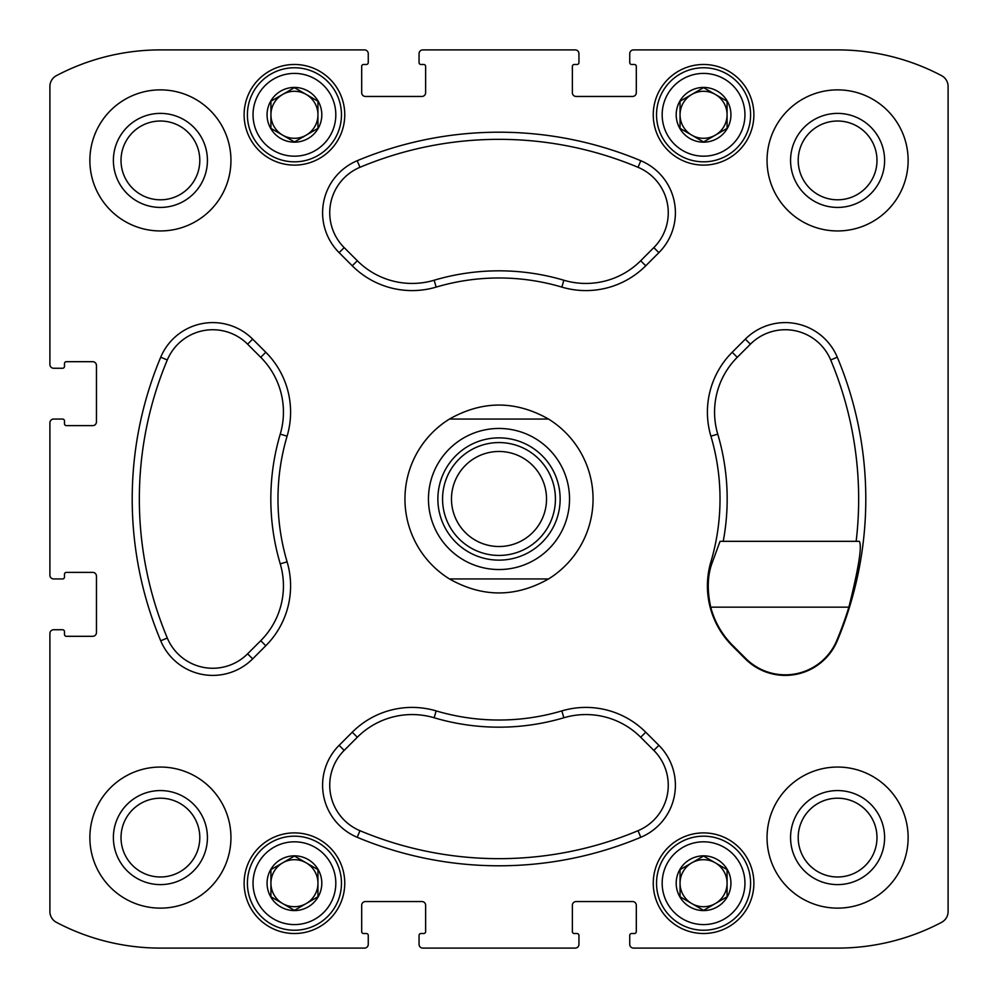 <?xml version="1.0" encoding="UTF-8"?>
<svg xmlns="http://www.w3.org/2000/svg" width="998" height="998" viewBox="0 0 998 998"><rect width="100%" height="100%" fill="white"/><g stroke="black" fill="none" stroke-linecap="round" stroke-linejoin="round"><path stroke-width="1.5" d="M160.416 121.02A39.384 39.384 0 0 1 194.523 180.102A39.384 39.384 0 0 1 126.297 180.102A39.384 39.384 0 0 1 160.416 121.02M798.2 837.584A39.384 39.384 0 0 1 857.282 803.477A39.384 39.384 0 0 1 857.282 871.703A39.384 39.384 0 0 1 798.2 837.584M344.759 883.205A50.324 50.324 0 0 0 269.273 839.63A50.324 50.324 0 0 0 269.273 926.78A50.324 50.324 0 0 0 344.759 883.205M753.877 883.205A50.324 50.324 0 0 0 678.403 839.63A50.324 50.324 0 0 0 678.403 926.78A50.324 50.324 0 0 0 753.877 883.205M344.759 114.795A50.324 50.324 0 0 0 269.273 71.22A50.324 50.324 0 0 0 269.273 158.37A50.324 50.324 0 0 0 344.759 114.795M753.877 114.795A50.324 50.324 0 0 0 678.403 71.22A50.324 50.324 0 0 0 678.403 158.37A50.324 50.324 0 0 0 753.877 114.795M230.95 837.584A70.534 70.534 0 0 0 160.416 767.05A70.534 70.534 0 0 0 89.87 837.584A70.534 70.534 0 0 0 160.416 908.13A70.534 70.534 0 0 0 230.95 837.584M230.95 160.416A70.534 70.534 0 0 0 160.416 89.87A70.534 70.534 0 0 0 89.87 160.416A70.534 70.534 0 0 0 160.416 230.95A70.534 70.534 0 0 0 230.95 160.416M908.13 160.416A70.534 70.534 0 0 0 837.584 89.87A70.534 70.534 0 0 0 767.05 160.416A70.534 70.534 0 0 0 837.584 230.95A70.534 70.534 0 0 0 908.13 160.416M908.13 837.584A70.534 70.534 0 0 0 837.584 767.05A70.534 70.534 0 0 0 767.05 837.584A70.534 70.534 0 0 0 837.584 908.13A70.534 70.534 0 0 0 908.13 837.584M352.257 732.208L339.12 745.344A56.437 56.437 0 0 0 357.209 837.285A366.802 366.802 0 0 0 640.791 837.285A56.437 56.437 0 0 0 658.88 745.344L645.743 732.208A84.643 84.643 0 0 0 561.837 710.9A221.02 221.02 0 0 1 436.163 710.9A84.643 84.643 0 0 0 352.257 732.208L357.309 737.26L344.173 750.396A49.289 49.289 0 0 0 359.966 830.698A359.654 359.654 0 0 0 638.034 830.698A49.289 49.289 0 0 0 653.827 750.396L640.691 737.26A77.495 77.495 0 0 0 563.858 717.762L561.837 710.9M252.656 339.12A56.437 56.437 0 0 0 160.715 357.209A366.802 366.802 0 0 0 160.715 640.791A56.437 56.437 0 0 0 252.656 658.88L265.792 645.743A84.643 84.643 0 0 0 287.1 561.837A221.02 221.02 0 0 1 287.1 436.163A84.643 84.643 0 0 0 265.792 352.257L252.656 339.12L247.604 344.173A49.289 49.289 0 0 0 167.302 359.966A359.654 359.654 0 0 0 167.302 638.034A49.289 49.289 0 0 0 247.604 653.827L260.74 640.691A77.495 77.495 0 0 0 280.238 563.858L287.1 561.837M640.791 160.715A366.802 366.802 0 0 0 357.209 160.715A56.437 56.437 0 0 0 339.12 252.656L352.257 265.792A84.643 84.643 0 0 0 436.163 287.1A221.02 221.02 0 0 1 561.837 287.1A84.643 84.643 0 0 0 645.743 265.792L658.88 252.656A56.437 56.437 0 0 0 640.791 160.715L638.034 167.302A359.654 359.654 0 0 0 359.966 167.302A49.289 49.289 0 0 0 344.173 247.604L357.309 260.74A77.495 77.495 0 0 0 434.142 280.238L436.163 287.1M49.9 422.815L49.9 575.185A3.767 3.767 0 0 0 53.667 578.94L62.6 578.94A1.884 1.884 0 0 0 64.483 577.069L64.483 574.237A1.884 1.884 0 0 1 66.355 572.365L92.689 572.365A3.767 3.767 0 0 1 96.457 576.12L96.457 632.557A3.767 3.767 0 0 1 92.689 636.312L66.355 636.312A1.884 1.884 0 0 1 64.483 634.441L64.483 631.609A1.884 1.884 0 0 0 62.6 629.738L53.667 629.738A3.767 3.767 0 0 0 49.9 633.493L49.9 911.548A12.226 12.226 0 0 0 56.424 922.352A222.903 222.903 0 0 0 160.416 948.1L364.507 948.1A3.767 3.767 0 0 0 368.262 944.333L368.262 935.4A1.884 1.884 0 0 0 366.391 933.517L363.559 933.517A1.884 1.884 0 0 1 361.688 931.645L361.688 905.311A3.767 3.767 0 0 1 365.443 901.543L421.88 901.543A3.767 3.767 0 0 1 425.635 905.311L425.635 931.645A1.884 1.884 0 0 1 423.763 933.517L420.931 933.517A1.884 1.884 0 0 0 419.06 935.4L419.06 944.333A3.767 3.767 0 0 0 422.815 948.1L575.185 948.1A3.767 3.767 0 0 0 578.94 944.333L578.94 935.4A1.884 1.884 0 0 0 577.069 933.517L574.237 933.517A1.884 1.884 0 0 1 572.365 931.645L572.365 905.311A3.767 3.767 0 0 1 576.12 901.543L632.557 901.543A3.767 3.767 0 0 1 636.312 905.311L636.312 931.645A1.884 1.884 0 0 1 634.441 933.517L631.609 933.517A1.884 1.884 0 0 0 629.738 935.4L629.738 944.333A3.767 3.767 0 0 0 633.493 948.1L837.584 948.1A222.903 222.903 0 0 0 941.576 922.352A12.226 12.226 0 0 0 948.1 911.548L948.1 86.452A12.226 12.226 0 0 0 941.576 75.648A222.903 222.903 0 0 0 837.584 49.9L633.493 49.9A3.767 3.767 0 0 0 629.738 53.667L629.738 62.6A1.884 1.884 0 0 0 631.609 64.483L634.441 64.483A1.884 1.884 0 0 1 636.312 66.355L636.312 92.689A3.767 3.767 0 0 1 632.557 96.457L576.12 96.457A3.767 3.767 0 0 1 572.365 92.689L572.365 66.355A1.884 1.884 0 0 1 574.237 64.483L577.069 64.483A1.884 1.884 0 0 0 578.94 62.6L578.94 53.667A3.767 3.767 0 0 0 575.185 49.9L422.815 49.9A3.767 3.767 0 0 0 419.06 53.667L419.06 62.6A1.884 1.884 0 0 0 420.931 64.483L423.763 64.483A1.884 1.884 0 0 1 425.635 66.355L425.635 92.689A3.767 3.767 0 0 1 421.88 96.457L365.443 96.457A3.767 3.767 0 0 1 361.688 92.689L361.688 66.355A1.884 1.884 0 0 1 363.559 64.483L366.391 64.483A1.884 1.884 0 0 0 368.262 62.6L368.262 53.667A3.767 3.767 0 0 0 364.507 49.9L160.416 49.9A222.903 222.903 0 0 0 56.424 75.648A12.226 12.226 0 0 0 49.9 86.452L49.9 364.507A3.767 3.767 0 0 0 53.667 368.262L62.6 368.262A1.884 1.884 0 0 0 64.483 366.391L64.483 363.559A1.884 1.884 0 0 1 66.355 361.688L92.689 361.688A3.767 3.767 0 0 1 96.457 365.443L96.457 421.88A3.767 3.767 0 0 1 92.689 425.635L66.355 425.635A1.884 1.884 0 0 1 64.483 423.763L64.483 420.931A1.884 1.884 0 0 0 62.6 419.06L53.667 419.06A3.767 3.767 0 0 0 49.9 422.815L49.9 575.185M710.9 561.837A84.643 84.643 0 0 0 732.208 645.743L745.344 658.88A56.437 56.437 0 0 0 837.285 640.791A366.802 366.802 0 0 0 837.285 357.209A56.437 56.437 0 0 0 745.344 339.12L732.208 352.257A84.643 84.643 0 0 0 710.9 436.163A221.02 221.02 0 0 1 710.9 561.837L712.36 562.261L720.045 541.328L859.29 541.328C862.222 545.706 858.754 567.65 848.874 607.158A366.216 366.216 0 0 1 836.748 640.566L837.285 640.791M56.424 922.352A12.226 12.226 0 0 1 49.9 911.548L49.9 633.493M364.507 948.1L160.416 948.1M575.185 948.1L422.815 948.1M837.584 948.1L633.493 948.1M948.1 86.452L948.1 561.412M948.1 652.904L948.1 911.548M633.493 49.9L837.584 49.9M422.815 49.9L575.185 49.9M160.416 49.9L364.507 49.9M49.9 364.507L49.9 86.452M56.013 578.94L53.667 578.94M53.667 629.738L56.013 629.738M368.262 941.987L368.262 944.333M419.06 944.333L419.06 941.987M578.94 941.987L578.94 944.333M629.738 944.333L629.738 941.987M629.738 56.013L629.738 53.667M578.94 53.667L578.94 56.013M419.06 56.013L419.06 53.667M368.262 53.667L368.262 56.013M56.013 368.262L53.667 368.262M53.667 419.06L56.013 419.06M638.034 167.302A49.289 49.289 0 0 1 653.827 247.604L640.691 260.74A77.495 77.495 0 0 1 563.858 280.238A228.168 228.168 0 0 0 434.142 280.238M247.604 344.173L260.74 357.309A77.495 77.495 0 0 1 280.238 434.142A228.168 228.168 0 0 0 280.238 563.858M357.309 737.26A77.495 77.495 0 0 1 434.142 717.762A228.168 228.168 0 0 0 563.858 717.762M723.213 541.328A228.168 228.168 0 0 0 717.762 434.142L710.9 436.163M856.159 541.328A359.654 359.654 0 0 0 830.698 359.966A49.289 49.289 0 0 0 750.396 344.173L737.26 357.309A77.495 77.495 0 0 0 717.762 434.142M712.36 562.261C707.507 574.948 706.971 589.905 710.738 607.158A84.057 84.057 0 0 0 732.619 645.332L745.755 658.468A55.838 55.838 0 0 0 836.748 640.566M790.566 837.584A47.031 47.031 0 0 1 861.099 796.866A47.031 47.031 0 0 1 861.099 878.315A47.031 47.031 0 0 1 790.566 837.584M790.566 160.416A47.031 47.031 0 0 1 861.099 119.685A47.031 47.031 0 0 1 861.099 201.134A47.031 47.031 0 0 1 790.566 160.416M798.2 160.416A39.384 39.384 0 0 1 857.282 126.297A39.384 39.384 0 0 1 857.282 194.523A39.384 39.384 0 0 1 798.2 160.416M160.416 113.385A47.031 47.031 0 0 1 201.134 183.919A47.031 47.031 0 0 1 119.685 183.919A47.031 47.031 0 0 1 160.416 113.385M113.385 837.584A47.031 47.031 0 0 1 183.919 796.866A47.031 47.031 0 0 1 183.919 878.315A47.031 47.031 0 0 1 113.385 837.584M121.02 837.584A39.384 39.384 0 0 1 180.102 803.477A39.384 39.384 0 0 1 180.102 871.703A39.384 39.384 0 0 1 121.02 837.584M750.596 114.795A47.031 47.031 0 0 0 680.05 74.064A47.031 47.031 0 0 0 680.05 155.526A47.031 47.031 0 0 0 750.596 114.795M744.945 114.795A41.38 41.38 0 0 0 682.869 78.954A41.38 41.38 0 0 0 682.869 150.636A41.38 41.38 0 0 0 744.945 114.795M730.935 114.795A27.37 27.37 0 0 0 689.88 91.092A27.37 27.37 0 0 0 689.88 138.497A27.37 27.37 0 0 0 730.935 114.795M727.08 114.795L727.08 101.222L703.565 87.649L680.05 101.222L680.05 128.368L703.565 141.941L727.08 128.368L727.08 101.222L703.565 87.649L680.05 101.222L680.05 128.368L703.565 141.941L727.08 128.368L727.08 114.795A23.515 23.515 0 0 0 691.801 94.436A23.515 23.515 0 0 0 691.801 135.154A23.515 23.515 0 0 0 727.08 114.795M341.466 114.795A47.031 47.031 0 0 0 270.92 74.064A47.031 47.031 0 0 0 270.92 155.526A47.031 47.031 0 0 0 341.466 114.795M335.815 114.795A41.38 41.38 0 0 0 273.739 78.954A41.38 41.38 0 0 0 273.739 150.636A41.38 41.38 0 0 0 335.815 114.795M321.805 114.795A27.37 27.37 0 0 0 280.75 91.092A27.37 27.37 0 0 0 280.75 138.497A27.37 27.37 0 0 0 321.805 114.795M317.95 114.795L317.95 101.222L294.435 87.649L270.92 101.222L270.92 128.368L294.435 141.941L317.95 128.368L317.95 101.222L294.435 87.649L270.92 101.222L270.92 128.368L294.435 141.941L317.95 128.368L317.95 114.795A23.515 23.515 0 0 0 282.683 94.436A23.515 23.515 0 0 0 282.683 135.154A23.515 23.515 0 0 0 317.95 114.795M750.596 883.205A47.031 47.031 0 0 0 680.05 842.474A47.031 47.031 0 0 0 680.05 923.936A47.031 47.031 0 0 0 750.596 883.205M744.945 883.205A41.38 41.38 0 0 0 682.869 847.364A41.38 41.38 0 0 0 682.869 919.046A41.38 41.38 0 0 0 744.945 883.205M730.935 883.205A27.37 27.37 0 0 0 689.88 859.503A27.37 27.37 0 0 0 689.88 906.908A27.37 27.37 0 0 0 730.935 883.205M727.08 883.205L727.08 869.632L703.565 856.059L680.05 869.632L680.05 896.778L703.565 910.351L727.08 896.778L727.08 869.632L703.565 856.059L680.05 869.632L680.05 896.778L703.565 910.351L727.08 896.778L727.08 883.205A23.515 23.515 0 0 0 691.801 862.846A23.515 23.515 0 0 0 691.801 903.564A23.515 23.515 0 0 0 727.08 883.205M341.466 883.205A47.031 47.031 0 0 0 270.92 842.474A47.031 47.031 0 0 0 270.92 923.936A47.031 47.031 0 0 0 341.466 883.205M335.815 883.205A41.38 41.38 0 0 0 273.739 847.364A41.38 41.38 0 0 0 273.739 919.046A41.38 41.38 0 0 0 335.815 883.205M321.805 883.205A27.37 27.37 0 0 0 280.75 859.503A27.37 27.37 0 0 0 280.75 906.908A27.37 27.37 0 0 0 321.805 883.205M317.95 883.205L317.95 869.632L294.435 856.059L270.92 869.632L270.92 896.778L294.435 910.351L317.95 896.778L317.95 869.632L294.435 856.059L270.92 869.632L270.92 896.778L294.435 910.351L317.95 896.778L317.95 883.205A23.515 23.515 0 0 0 282.683 862.846A23.515 23.515 0 0 0 282.683 903.564A23.515 23.515 0 0 0 317.95 883.205M449.449 578.94A94.049 94.049 0 0 1 449.449 419.06L548.551 419.06A94.049 94.049 0 0 1 548.551 578.94L449.449 578.94C482.483 597.602 515.517 597.602 548.551 578.94M548.551 419.06C515.517 400.398 482.483 400.398 449.449 419.06M569.534 499A70.534 70.534 0 0 1 463.733 560.09A70.534 70.534 0 0 1 463.733 437.91A70.534 70.534 0 0 1 569.534 499M560.14 499A61.14 61.14 0 0 1 468.436 551.944A61.14 61.14 0 0 1 468.436 446.056A61.14 61.14 0 0 1 560.14 499M555.437 499A56.437 56.437 0 0 1 470.782 547.877A56.437 56.437 0 0 1 470.782 450.123A56.437 56.437 0 0 1 555.437 499M546.53 499A47.53 47.53 0 0 1 475.235 540.155A47.53 47.53 0 0 1 475.235 457.845A47.53 47.53 0 0 1 546.53 499M359.966 167.302L357.209 160.715M344.173 247.604L339.12 252.656M357.309 260.74L352.257 265.792M563.858 280.238L561.837 287.1M640.691 260.74L645.743 265.792M653.827 247.604L658.88 252.656M167.302 359.966L160.715 357.209M167.302 638.034L160.715 640.791M247.604 653.827L252.656 658.88M260.74 640.691L265.792 645.743M280.238 434.142L287.1 436.163M260.74 357.309L265.792 352.257M344.173 750.396L339.12 745.344M359.966 830.698L357.209 837.285M638.034 830.698L640.791 837.285M653.827 750.396L658.88 745.344M640.691 737.26L645.743 732.208M434.142 717.762L436.163 710.9M737.26 357.309L732.208 352.257M750.396 344.173L745.344 339.12M830.698 359.966L837.285 357.209M710.738 607.158L848.874 607.158"/></g></svg>
